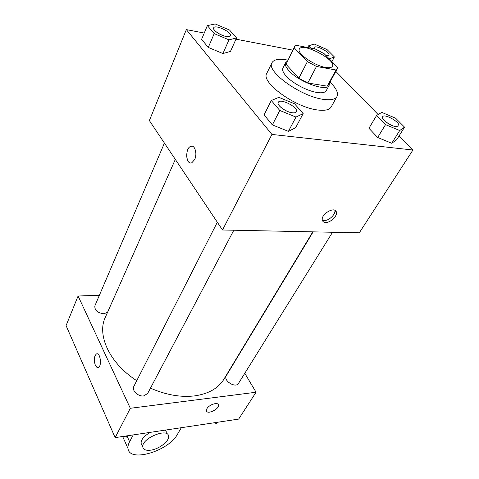<?xml version="1.0" encoding="UTF-8"?>
<svg xmlns="http://www.w3.org/2000/svg" width="479" height="479" viewBox="0 0 479 479"><rect width="100%" height="100%" fill="white"/><g stroke="black" fill="none" stroke-linecap="round" stroke-linejoin="round"><path stroke-width="0.72" d="M325.528 67.413C314.206 65.671 296.405 53.103 299.363 49.08C302.141 41.948 336.671 59.929 332.426 66.294C331.594 67.683 329.295 68.06 325.528 67.413M337.467 67.18L324.133 53.69L315.457 49.092L296.142 45.265L294.513 46.661L294.244 47.852L307.38 61.629L316.487 66.461L336.007 70L337.192 68.874L337.467 67.18M294.244 47.852L286.041 64.3L298.83 78.215L307.38 61.629M316.487 66.461L307.811 82.987L327.241 86.172L336.007 70M307.811 82.987L298.83 78.215M286.041 64.3L294.513 46.661M337.192 68.874L328.45 84.981L327.241 86.172M287.25 61.222L285.634 62.707C284.76 64.605 285.825 67.228 288.819 70.575C298.507 81.879 326.834 92.118 329.139 85.358L329.426 83.178M329.139 85.358L326.271 90.627C325.109 92.585 322.062 93.201 317.116 92.489C307.392 91.124 292.274 83.089 286.083 76.005C283.113 72.646 282.071 70.006 282.957 68.078L285.634 62.707M330.013 82.095C336.264 88.19 338.581 93.01 336.959 96.566C335.246 99.434 330.755 100.368 323.487 99.369C300.974 96.68 265.737 71.233 271.964 62.731C273.946 59.36 279.227 58.492 287.801 60.12M336.959 96.566L331.205 106.931C329.45 109.883 324.948 110.894 317.697 109.984C295.25 107.571 260.444 82.16 266.773 73.389L271.964 62.731M207.371 25.615L201.587 39.344L208.275 47.427L222.921 53.54L230.471 51.439L236.524 37.955L229.561 30.051L215.191 23.95L207.371 25.615L214.209 33.626L228.992 39.859L236.524 37.955M292.783 50.133L235.973 39.176M204.234 33.057L186.343 29.608L271.922 134.431L412.928 150.023L399.079 135.898M378.141 114.547L335.821 71.395M271.288 100.512L264.079 114.876L272.371 124.899L288.4 131.372L295.651 127.683L303.183 113.595L294.567 103.817L278.862 97.351L271.288 100.512L279.778 110.463L295.974 117.074L303.183 113.595M376.596 115.469L368.938 128.282L377.686 137.485L391.732 143.275L396.66 139.748L404.563 127.163L395.57 118.169L381.775 112.379L376.596 115.469L385.535 124.618L399.708 130.522L404.563 127.163M186.343 29.608L149.376 120.582L222.513 229.992L271.922 134.431M194.672 159.549L191.863 162.722C185.984 165.584 184.732 148.466 190.654 146.364C194.702 144.275 197.605 153.693 194.672 159.549M222.513 229.992L359.31 232.806L412.928 150.023M325.546 222.472C323.744 222.382 322.666 221.597 322.307 220.13C320.649 214.047 335.432 205.754 336.384 212.221C337.473 216.119 330.336 222.843 325.546 222.472M334.809 210.251L334.827 210.317C335.923 214.221 328.804 220.933 324.02 220.556L322.319 220.172M190.241 162.89C185.337 162.219 185.69 148.047 190.66 146.364L191.953 146.149M312.799 231.848L223.921 379.194C218.304 388.331 208.503 393.9 194.522 395.899C180.637 397.498 165.95 394.912 150.46 388.152M136.755 380.673C109.643 363.417 96.728 335.078 105.284 317.433L175.32 159.393M313.146 231.854L226.333 375.698C222.933 380.595 235.698 388.619 238.542 383.35L332.534 232.255M107.571 312.278L103.955 313.763C97.602 312.979 94.567 310.356 94.848 305.901L164.429 143.095M233.824 230.225L147.628 393.516L143.688 395.911C138.12 396.822 131.48 390.349 133.851 386.385L217.322 222.226M115.146 437.626L66.072 325.612L78.095 296.01L99.387 295.292L78.095 296.01L130.312 408.288L256.055 392.235L244.787 373.309L256.055 392.235L238.65 419.101L115.146 437.626L130.312 408.288L256.055 392.235M398.666 125.941L395.87 126.576C390.373 126.037 380.817 118.9 382.631 116.732C384.326 113.11 401.121 122.744 398.666 125.941L395.846 126.618C390.349 126.079 380.793 118.942 382.601 116.774L382.619 116.75M368.938 128.282L377.686 137.485L385.535 124.618M377.686 137.485L391.732 143.275L399.708 130.522M391.732 143.275L396.66 139.748M329.241 58.857L334.402 56.941L326.989 49.529L314.218 44.026L308.536 45.84L310.823 48.175M314.278 48.858L314.128 47.541C315.314 44.433 330.791 52.504 328.917 55.253L326.241 55.821M307.668 47.553L308.536 45.84M331.923 61.569L334.402 56.941M314.326 48.87L314.128 47.541M328.899 55.295L326.193 55.774M296.327 111.823L296.351 111.775C295.812 112.703 294.465 113.032 292.31 112.775C285.939 112.122 276.425 105.051 278.257 102.386C280.101 97.782 299.046 107.613 296.351 111.775L296.327 111.823C295.788 112.745 294.441 113.08 292.28 112.816C285.915 112.164 276.401 105.099 278.233 102.434L278.245 102.41M264.079 114.876L272.371 124.899L279.778 110.463M272.371 124.899L288.4 131.372L295.974 117.074M288.4 131.372L295.651 127.683M230.321 35.727L230.315 35.751C229.842 36.638 228.411 36.865 226.016 36.434C220.298 35.458 212.401 30.009 213.652 27.926L213.664 27.902M201.587 39.344L208.275 47.427L214.209 33.626M208.275 47.427L222.921 53.54L228.992 39.859M222.921 53.54L230.471 51.439M226.04 36.392C220.316 35.41 212.425 29.961 213.67 27.884C214.873 24.07 232.309 32.273 230.333 35.703C229.86 36.59 228.429 36.817 226.04 36.392M214.125 422.783L216.46 423.526L217.7 422.244M216.46 423.526L217.215 422.316M123.792 436.327L126.378 437.117L127.959 435.704M126.378 437.117L127.055 435.836M206.581 411.156C208.084 414.634 219.454 408.815 218.502 405.066L218.328 404.569M206.958 408.641C209.221 404.498 218.274 401.725 218.502 405.072C219.49 409.15 206.85 415.024 206.413 410.665L206.958 408.641M96.92 353.825L96.429 353.957C94.064 356.28 93.698 360.028 95.321 365.196C93.692 360.028 94.064 356.28 96.423 353.957C100.159 351.855 102.231 365.956 98.375 367.387C97.237 367.818 96.219 367.088 95.315 365.196L97.896 367.525M78.095 296.01L130.312 408.288M141.82 444.925L141.089 443.344C140.988 439.686 144.053 436.022 150.292 432.351M165.177 430.124L166.752 432.399M181.319 427.699L177.434 434.315C168.704 451.032 129.342 462.912 128.031 448.584C127.731 446.56 128.252 444.278 129.599 441.734L133.264 434.908M151.011 450.122C146.227 450.793 143.502 449.799 142.838 447.147C140.85 438.734 167.931 427.244 168.572 436.13C169.668 440.812 159.447 448.925 151.011 450.122M127.192 436.387L129.599 441.734M334.827 210.317L336.384 212.221M142.838 447.147L141.089 443.344M122.648 436.501L128.031 448.584"/></g></svg>
